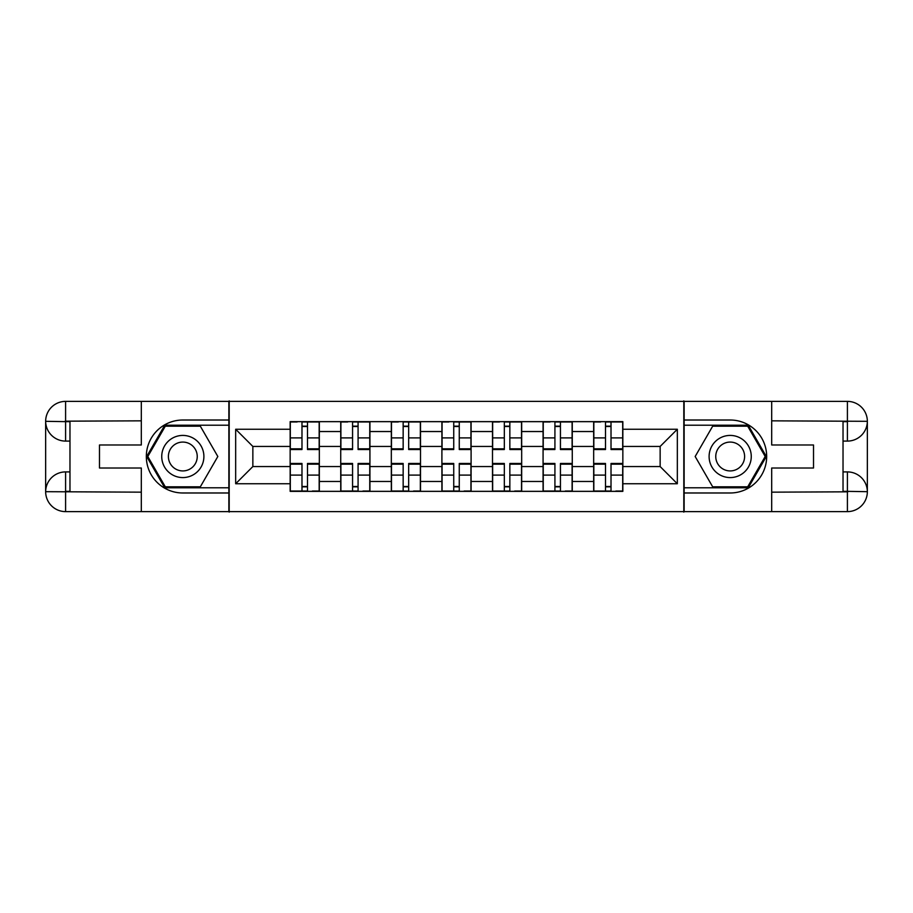 <?xml version="1.0" encoding="UTF-8"?>
<svg xmlns="http://www.w3.org/2000/svg" width="913" height="913" viewBox="0 0 913 913"><rect width="100%" height="100%" fill="white"/><g stroke="black" fill="none" stroke-linecap="round" stroke-linejoin="round"><path stroke-width="1.37" d="M132.556 511.622L780.444 511.622M780.444 401.378L132.556 401.378M340.732 491.354L340.732 431.529L319.333 431.529L319.333 491.354M319.333 431.529L319.333 421.646M340.732 431.529L340.732 421.646M369.925 421.646L369.925 491.354M391.323 491.354L391.323 421.646M420.505 421.646L420.505 491.354M441.903 491.354L441.903 421.646M471.097 421.646L471.097 491.354M492.495 491.354L492.495 421.646M521.677 421.646L521.677 491.354M543.075 491.354L543.075 421.646M572.268 421.646L572.268 491.354M593.667 491.354L593.667 421.646M593.667 466.554L572.268 466.554M543.075 466.554L521.677 466.554M492.495 466.554L471.097 466.554M441.903 466.554L420.505 466.554M391.323 466.554L369.925 466.554M340.732 466.554L319.333 466.554M593.667 446.446L572.268 446.446M543.075 446.446L521.677 446.446M492.495 446.446L471.097 446.446M441.903 446.446L420.505 446.446M391.323 446.446L369.925 446.446M340.732 446.446L319.333 446.446M252.855 466.554L290.151 466.554L290.151 446.446L252.855 446.446L252.855 466.554L235.668 483.742L235.668 429.258L290.151 429.258L290.151 446.446M622.849 446.446L622.849 466.554L660.145 466.554L660.145 446.446L622.849 446.446L622.849 421.646L290.151 421.646L290.151 429.258M622.849 429.258L677.332 429.258L677.332 483.742L622.849 483.742L622.849 466.554M290.151 466.554L290.151 491.354L622.849 491.354L622.849 483.742M290.151 483.742L235.668 483.742M683.814 512.113L683.814 400.887M229.186 512.113L229.186 400.887M307.498 486.492L301.986 486.492M301.986 426.508L307.498 426.508M358.079 486.492L352.566 486.492M352.566 426.508L358.079 426.508M408.67 486.492L403.158 486.492M403.158 426.508L408.67 426.508M459.262 486.492L453.738 486.492M453.738 426.508L459.262 426.508M509.842 486.492L504.33 486.492M504.33 426.508L509.842 426.508M560.434 486.492L554.921 486.492M554.921 426.508L560.434 426.508M611.014 486.492L605.502 486.492M605.502 426.508L611.014 426.508M235.668 429.258L252.855 446.446M660.145 466.554L677.332 483.742M660.145 446.446L677.332 429.258M307.498 449.527L307.498 421.966L319.173 421.966L319.173 449.527L307.498 449.527M301.986 426.177L307.498 426.177M297.124 421.966L290.311 421.966L290.311 449.527L301.986 449.527L301.986 421.966L307.498 421.966M301.986 463.473L301.986 491.034L290.311 491.034L290.311 463.473L301.986 463.473M307.498 486.823L301.986 486.823M312.36 491.034L319.173 491.034L319.173 463.473L307.498 463.473L307.498 491.034L301.986 491.034M358.079 449.527L358.079 421.966L369.754 421.966L369.754 449.527L358.079 449.527M352.566 426.177L358.079 426.177M347.705 421.966L340.903 421.966L340.903 449.527L352.566 449.527L352.566 421.966L358.079 421.966M408.67 449.527L408.67 421.966L420.345 421.966L420.345 449.527L408.67 449.527M403.158 426.177L408.67 426.177M398.296 421.966L391.483 421.966L391.483 449.527L403.158 449.527L403.158 421.966L408.67 421.966M69.97 441.093L65.588 441.093A19.938 19.938 0 0 1 45.65 421.315A19.938 19.938 0 0 1 65.588 401.378L228.866 401.378L228.866 420.014L182.817 420.014A36.486 36.486 0 0 0 146.331 456.5A36.486 36.486 0 0 0 182.817 492.986L228.866 492.986L228.866 511.622L65.588 511.622A19.938 19.938 0 0 1 45.65 491.685A19.938 19.938 0 0 1 65.588 471.907L69.97 471.907M228.866 492.986L228.866 420.014M141.31 401.378L141.31 444.985L99.483 444.985L99.483 468.015L141.31 468.015L141.31 511.622M65.588 441.093A19.938 19.938 0 0 1 45.65 421.315L65.588 421.646L65.588 441.093A19.938 19.938 0 0 1 45.65 421.315L45.65 491.685L141.31 492.164M65.588 492.164L65.588 511.622A19.938 19.938 0 0 1 45.65 491.685A19.938 19.938 0 0 1 65.588 471.907L65.588 491.354L69.97 491.354L69.97 421.646L65.588 421.646M228.866 425.207L164.751 425.207L146.685 456.5L164.751 487.793L228.866 487.793M843.03 471.907L847.412 471.907A19.938 19.938 0 0 1 867.35 491.685A19.938 19.938 0 0 1 847.412 511.622L684.134 511.622L684.134 492.986L730.183 492.986A36.486 36.486 0 0 0 766.669 456.5A36.486 36.486 0 0 0 730.183 420.014L684.134 420.014L684.134 401.378L847.412 401.378A19.938 19.938 0 0 1 867.35 421.315A19.938 19.938 0 0 1 847.412 441.093L843.03 441.093M684.134 420.014L684.134 492.986M771.69 511.622L771.69 468.015L813.517 468.015L813.517 444.985L771.69 444.985L771.69 401.378M847.412 471.907A19.938 19.938 0 0 1 867.35 491.685L847.412 491.354L847.412 471.907A19.938 19.938 0 0 1 867.35 491.685L867.35 421.315L771.69 420.836M847.412 420.836L847.412 401.378A19.938 19.938 0 0 1 867.35 421.315A19.938 19.938 0 0 1 847.412 441.093L847.412 421.646L843.03 421.646L843.03 491.354L847.412 491.354M684.134 487.793L748.249 487.793L766.315 456.5L748.249 425.207L684.134 425.207M161.738 456.5A21.079 21.079 0 0 0 182.817 477.579A21.079 21.079 0 0 0 203.896 456.5A21.079 21.079 0 0 0 182.817 435.421A21.079 21.079 0 0 0 161.738 456.5M168.391 456.5A14.425 14.425 0 0 0 182.817 470.925A14.425 14.425 0 0 0 197.242 456.5A14.425 14.425 0 0 0 182.817 442.075A14.425 14.425 0 0 0 168.391 456.5M200.324 426.177L217.83 456.5L200.324 486.823L165.31 486.823L147.803 456.5L165.31 426.177L200.324 426.177M709.104 456.5A21.079 21.079 0 0 0 730.183 477.579A21.079 21.079 0 0 0 751.262 456.5A21.079 21.079 0 0 0 730.183 435.421A21.079 21.079 0 0 0 709.104 456.5M715.758 456.5A14.425 14.425 0 0 0 730.183 470.925A14.425 14.425 0 0 0 744.609 456.5A14.425 14.425 0 0 0 730.183 442.075A14.425 14.425 0 0 0 715.758 456.5M747.69 426.177L765.197 456.5L747.69 486.823L712.676 486.823L695.17 456.5L712.676 426.177L747.69 426.177M352.566 463.473L352.566 491.034L340.903 491.034L340.903 463.473L352.566 463.473M358.079 486.823L352.566 486.823M362.952 491.034L369.754 491.034L369.754 463.473L358.079 463.473L358.079 491.034L352.566 491.034M403.158 463.473L403.158 491.034L391.483 491.034L391.483 463.473L403.158 463.473M408.67 486.823L403.158 486.823M413.532 491.034L420.345 491.034L420.345 463.473L408.67 463.473L408.67 491.034L403.158 491.034M459.262 449.527L459.262 421.966L470.925 421.966L470.925 449.527L459.262 449.527M453.738 426.177L459.262 426.177M448.876 421.966L442.075 421.966L442.075 449.527L453.738 449.527L453.738 421.966L459.262 421.966M509.842 449.527L509.842 421.966L521.517 421.966L521.517 449.527L509.842 449.527M504.33 426.177L509.842 426.177M499.468 421.966L492.655 421.966L492.655 449.527L504.33 449.527L504.33 421.966L509.842 421.966M560.434 449.527L560.434 421.966L572.097 421.966L572.097 449.527L560.434 449.527M554.921 426.177L560.434 426.177M550.048 421.966L543.246 421.966L543.246 449.527L554.921 449.527L554.921 421.966L560.434 421.966M453.738 463.473L453.738 491.034L442.075 491.034L442.075 463.473L453.738 463.473M459.262 486.823L453.738 486.823M464.124 491.034L470.925 491.034L470.925 463.473L459.262 463.473L459.262 491.034L453.738 491.034M504.33 463.473L504.33 491.034L492.655 491.034L492.655 463.473L504.33 463.473M509.842 486.823L504.33 486.823M514.704 491.034L521.517 491.034L521.517 463.473L509.842 463.473L509.842 491.034L504.33 491.034M554.921 463.473L554.921 491.034L543.246 491.034L543.246 463.473L554.921 463.473M560.434 486.823L554.921 486.823M565.295 491.034L572.097 491.034L572.097 463.473L560.434 463.473L560.434 491.034L554.921 491.034M611.014 449.527L611.014 421.966L622.689 421.966L622.689 449.527L611.014 449.527M605.502 426.177L611.014 426.177M600.64 421.966L593.827 421.966L593.827 449.527L605.502 449.527L605.502 421.966L611.014 421.966M605.502 463.473L605.502 491.034L593.827 491.034L593.827 463.473L605.502 463.473M611.014 486.823L605.502 486.823M615.876 491.034L622.689 491.034L622.689 463.473L611.014 463.473L611.014 491.034L605.502 491.034M543.075 431.529L521.677 431.529M492.495 431.529L471.097 431.529M441.903 431.529L420.505 431.529M391.323 431.529L369.925 431.529M593.667 431.529L572.268 431.529M543.075 481.471L521.677 481.471M492.495 481.471L471.097 481.471M441.903 481.471L420.505 481.471M391.323 481.471L369.925 481.471M340.732 481.471L319.333 481.471M593.667 481.471L572.268 481.471M307.498 448.842L319.173 448.842M307.498 437.898L319.173 437.898M290.311 448.842L301.986 448.842M290.311 437.898L301.986 437.898M301.986 464.158L290.311 464.158M301.986 475.102L290.311 475.102M319.173 464.158L307.498 464.158M319.173 475.102L307.498 475.102M358.079 448.842L369.754 448.842M358.079 437.898L369.754 437.898M340.903 448.842L352.566 448.842M340.903 437.898L352.566 437.898M408.67 448.842L420.345 448.842M408.67 437.898L420.345 437.898M391.483 448.842L403.158 448.842M391.483 437.898L403.158 437.898M141.31 420.836L65.131 421.178M45.65 491.685A19.938 19.938 0 0 1 65.588 471.907M45.65 421.315A19.938 19.938 0 0 1 65.588 401.378L65.588 420.836M771.69 492.164L847.869 491.822M867.35 421.315A19.938 19.938 0 0 1 847.412 441.093M867.35 491.685A19.938 19.938 0 0 1 847.412 511.622L847.412 492.164M352.566 464.158L340.903 464.158M352.566 475.102L340.903 475.102M369.754 464.158L358.079 464.158M369.754 475.102L358.079 475.102M403.158 464.158L391.483 464.158M403.158 475.102L391.483 475.102M420.345 464.158L408.67 464.158M420.345 475.102L408.67 475.102M459.262 448.842L470.925 448.842M459.262 437.898L470.925 437.898M442.075 448.842L453.738 448.842M442.075 437.898L453.738 437.898M509.842 448.842L521.517 448.842M509.842 437.898L521.517 437.898M492.655 448.842L504.33 448.842M492.655 437.898L504.33 437.898M560.434 448.842L572.097 448.842M560.434 437.898L572.097 437.898M543.246 448.842L554.921 448.842M543.246 437.898L554.921 437.898M453.738 464.158L442.075 464.158M453.738 475.102L442.075 475.102M470.925 464.158L459.262 464.158M470.925 475.102L459.262 475.102M504.33 464.158L492.655 464.158M504.33 475.102L492.655 475.102M521.517 464.158L509.842 464.158M521.517 475.102L509.842 475.102M554.921 464.158L543.246 464.158M554.921 475.102L543.246 475.102M572.097 464.158L560.434 464.158M572.097 475.102L560.434 475.102M611.014 448.842L622.689 448.842M611.014 437.898L622.689 437.898M593.827 448.842L605.502 448.842M593.827 437.898L605.502 437.898M605.502 464.158L593.827 464.158M605.502 475.102L593.827 475.102M622.689 464.158L611.014 464.158M622.689 475.102L611.014 475.102"/></g></svg>
